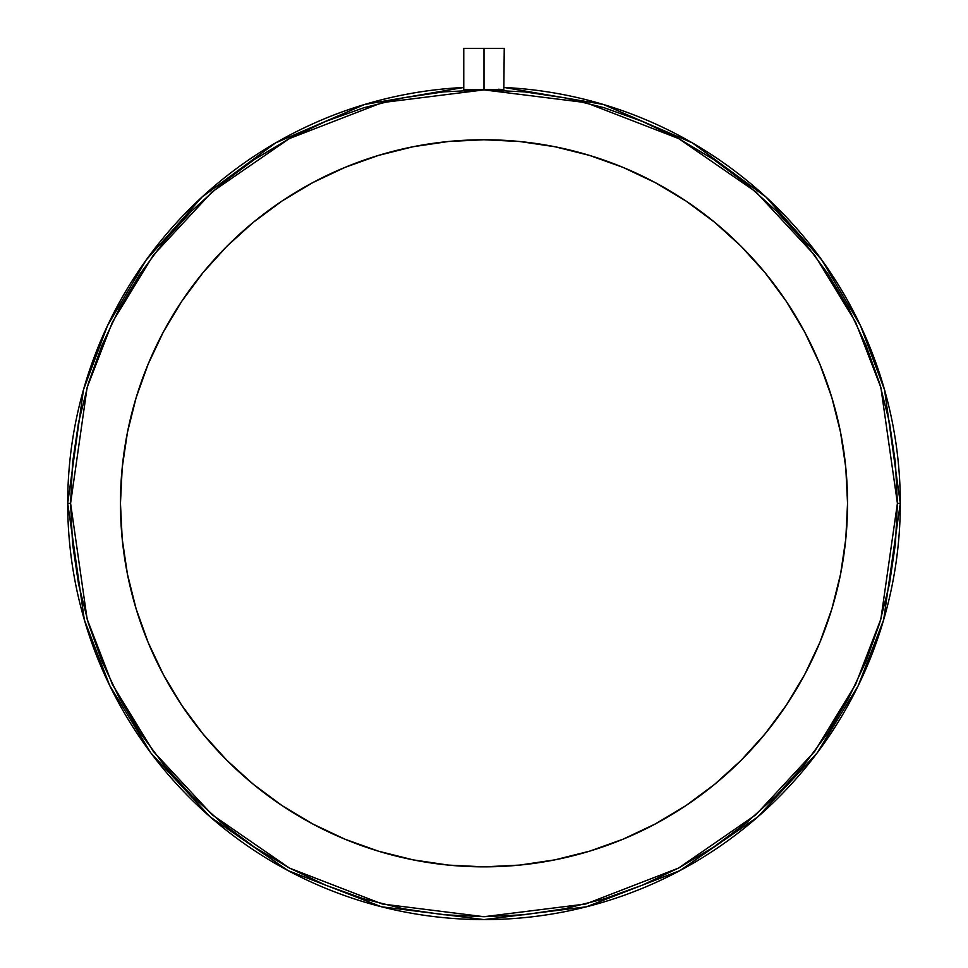 <?xml version="1.0" encoding="UTF-8"?>
<svg xmlns="http://www.w3.org/2000/svg" width="968" height="968" viewBox="0 0 968 968"><rect width="100%" height="100%" fill="white"/><g stroke="black" fill="none" stroke-linecap="round" stroke-linejoin="round"><path stroke-width="1.45" d="M498.75 89.746L502.707 89.794M503.844 89.649L504.231 48.4L484 48.4L484 89.6L500.831 89.782M847.545 503.299A363.544 363.544 0 0 1 484 866.844A363.544 363.544 0 0 1 120.455 503.299L122.21 538.934L127.449 574.218L136.113 608.824L148.128 642.413L163.386 674.672L181.73 705.273L202.977 733.925L226.936 760.364L253.374 784.322L282.027 805.57L312.628 823.913L344.874 839.171L378.464 851.187L413.082 859.85L448.365 865.09L484 866.844L519.635 865.09L554.918 859.85L589.536 851.187L623.126 839.171L655.372 823.913L685.973 805.57L714.626 784.322L741.065 760.364L765.022 733.925L786.27 705.273L804.614 674.672L819.872 642.413L831.887 608.824L840.551 574.218L845.79 538.934L847.545 503.299L845.79 467.665L840.551 432.369L831.887 397.763L819.872 364.174L804.614 331.927L786.27 301.326L765.022 272.673L741.065 246.235L714.626 222.277L685.973 201.017L655.372 182.686L623.126 167.428L589.536 155.412L554.918 146.737L519.635 141.51L484 139.755L448.365 141.51L413.082 146.737L378.464 155.412L344.874 167.428L312.628 182.686L282.027 201.017L253.374 222.277L226.936 246.235L202.977 272.673L181.73 301.326L163.386 331.927L148.128 364.174L136.113 397.763L127.449 432.369L122.21 467.665L120.455 503.299A363.544 363.544 0 0 1 484 139.755A363.544 363.544 0 0 1 847.545 503.299M495.241 89.697L484.036 89.6M467.181 89.383L465.293 89.528M465.293 89.794L469.698 89.746L463.769 89.734L463.769 48.4L484 48.4L463.769 48.4M67.7 503.299A416.3 416.3 0 0 1 463.769 87.483L364.754 104.435L275.65 142.877L202.046 197.012L146.18 260.005L107.448 325.78L83.454 389.838L67.7 503.299L70.591 503.299L87.12 387.539L112.397 322.138L153.271 255.249L212.173 191.821L289.456 138.521L382.239 102.608L484 89.891L585.761 102.608L678.544 138.521L755.826 191.821L814.729 255.249L855.603 322.138L880.88 387.539L897.409 503.299L900.3 503.299L884.546 389.838L860.552 325.78L821.82 260.005L765.954 197.012L692.35 142.877L603.245 104.435L504.231 87.483A416.3 416.3 0 0 1 900.3 503.299L897.409 503.299L895.424 543.822L889.471 583.946L879.61 623.307L865.949 661.507L848.597 698.182L827.737 732.982L803.573 765.567L776.324 795.623L746.267 822.873L713.682 847.036L678.883 867.897L642.207 885.236L604.008 898.909L564.659 908.77L524.523 914.724L484 916.708L443.477 914.724L403.341 908.77L363.992 898.909L325.793 885.236L289.117 867.897L254.318 847.036L221.732 822.873L191.676 795.623L164.427 765.567L140.263 732.982L119.403 698.182L102.051 661.507L88.39 623.307L78.529 583.946L72.576 543.822L70.591 503.299L72.576 462.777L78.529 422.641L88.39 383.292L102.051 345.092L119.403 308.417L140.263 273.617L164.427 241.032L191.676 210.976L221.732 183.726L254.318 159.563L289.117 138.702L325.793 121.351L363.992 107.69L403.341 97.828L443.477 91.875L484 89.891L524.523 91.875L564.659 97.828L604.008 107.69L642.207 121.351L678.883 138.702L713.682 159.563L746.267 183.726L776.324 210.976L803.573 241.032L827.737 273.617L848.597 308.417L865.949 345.092L879.61 383.292L889.471 422.641L895.424 462.777L897.409 503.299L880.88 619.048L855.603 684.461L814.729 751.35L755.826 814.778L678.544 868.078L585.761 903.991L484 916.708L382.239 903.991L289.456 868.078L212.173 814.778L153.271 751.35L112.397 684.461L87.12 619.048L70.591 503.299L67.7 503.299L84.349 619.859L109.795 685.719L150.96 753.08L210.262 816.956L288.089 870.619L381.525 906.786L484 919.6L586.475 906.786L679.911 870.619L757.738 816.956L817.04 753.08L858.205 685.719L883.651 619.859L900.3 503.299A416.3 416.3 0 0 1 484 919.6A416.3 416.3 0 0 1 67.7 503.299M498.314 89.237L500.819 89.383M484 89.6L469.698 89.746L484 89.6L484 48.4L504.231 48.4M741.065 760.364L714.626 784.322M554.918 859.85L519.635 865.09L484 866.844L448.365 865.09L413.082 859.85M282.027 805.57L253.374 784.322M226.936 760.364L202.977 733.925M181.73 705.273L163.386 674.672M136.113 608.824L127.449 574.218M378.464 155.412L413.082 146.737M448.365 141.51L484 139.755L519.635 141.51M741.065 246.235L765.022 272.673M469.686 89.746L467.169 89.782M472.759 89.697L471.295 89.722"/></g></svg>
